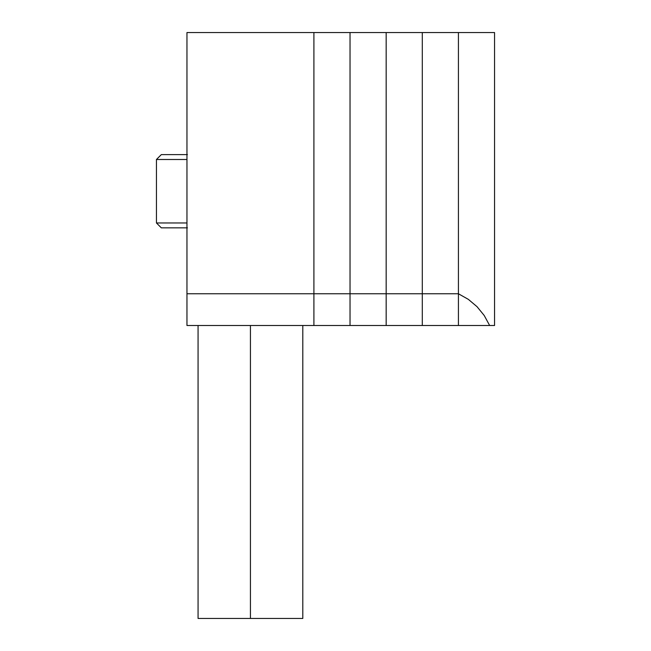 <?xml version="1.0" encoding="UTF-8"?>
<svg xmlns="http://www.w3.org/2000/svg" width="651" height="651" viewBox="0 0 651 651"><rect width="100%" height="100%" fill="white"/><g stroke="black" fill="none" stroke-linecap="round" stroke-linejoin="round"><path stroke-width="0.98" d="M313.904 32.55L186.959 32.55L313.904 32.55L313.904 293.764L186.959 293.764L186.959 32.55L186.959 293.764L313.904 293.764L313.904 325.5L186.959 325.5L186.959 293.764L186.959 325.5L313.904 325.5L313.904 293.764L313.904 325.5L350.035 325.5L313.904 325.5L313.904 32.55L313.904 293.764L350.035 293.764L313.904 293.764L313.904 32.55L350.035 32.55L313.904 32.55M350.035 32.55L350.035 325.5L350.035 293.764L350.035 325.5L386.165 325.5L350.035 325.5L350.035 32.55L350.035 293.764L386.165 293.764L350.035 293.764L350.035 32.55L386.165 32.55L350.035 32.55M386.165 32.55L386.165 325.5L386.165 293.764L386.165 325.5L422.296 325.5L386.165 325.5L386.165 32.55L386.165 293.764L422.296 293.764L386.165 293.764L386.165 32.55L422.296 32.55L386.165 32.55M422.296 32.55L422.296 325.5L458.426 325.5L422.296 325.5L422.296 293.764L422.296 325.5L422.296 293.764L458.426 293.764L422.296 293.764L422.296 32.55L422.296 293.764L422.296 32.55L458.426 32.55L422.296 32.55M458.426 325.5L458.426 32.55L458.426 325.5L458.426 293.764L468.338 299.354L477.037 306.686L484.222 315.499L489.65 325.5L458.426 325.5L458.426 293.764L468.338 299.354L477.037 306.686L484.222 315.499L489.65 325.5L494.557 325.5L494.557 32.55L494.557 325.5L458.426 325.5M494.557 32.55L458.426 32.55L494.557 32.55M250.432 325.5L250.432 618.45L302.796 618.45L250.432 618.45L250.432 325.5M186.959 159.495L156.443 159.495L186.959 159.495M186.959 154.612L161.326 154.612L156.443 159.495L156.443 222.968L186.959 222.968L156.443 222.968L161.326 227.85L187.423 227.85M161.326 154.612L187.423 154.612M198.067 618.45L250.432 618.45L198.067 618.45L198.067 325.5M302.796 325.5L302.796 618.45"/></g></svg>
